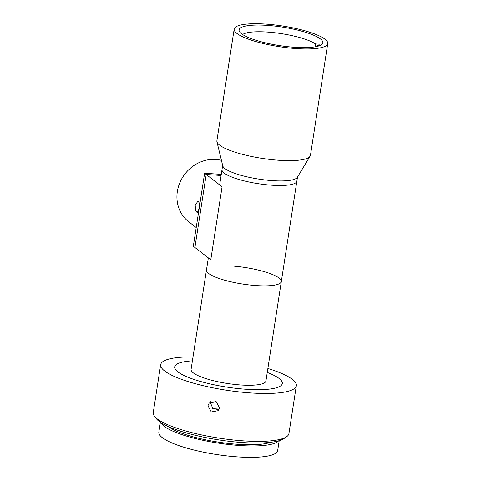 <?xml version="1.0" encoding="UTF-8"?>
<svg xmlns="http://www.w3.org/2000/svg" width="481" height="481" viewBox="0 0 481 481"><rect width="100%" height="100%" fill="white"/><g stroke="black" fill="none" stroke-linecap="round" stroke-linejoin="round"><path stroke-width="0.72" d="M246.771 389.321A54.437 12.031 8.8 0 0 282.305 383.519A54.437 12.031 8.8 0 0 267.25 372.438A54.437 12.031 8.8 0 1 282.305 383.519A54.437 12.031 8.8 0 1 246.771 389.321A54.437 12.031 8.8 0 1 174.705 366.859A54.437 12.031 8.8 0 0 246.771 389.321M208.345 257.882L206.469 269.979A37.873 8.369 8.8 0 0 256.601 285.606A37.873 8.369 8.8 0 0 281.319 281.565A37.873 8.369 -171.2 0 1 249.711 284.992A37.873 8.369 -171.2 0 1 208.67 273.467A37.873 8.369 -171.2 0 1 206.469 269.979L191.083 369.396A37.873 8.369 8.8 0 0 241.209 385.016A37.873 8.369 8.8 0 0 265.933 380.982L281.319 281.565A37.873 8.369 8.8 0 0 231.193 265.945M192.406 360.852A54.437 12.031 8.8 0 0 174.705 366.859A54.437 12.031 8.8 0 1 192.406 360.852M212.668 408.495A54.437 12.031 8.8 0 0 218.17 409.529M210.816 401.623L210.474 402.874L212.915 408.688L219.138 409.103M207.984 405.645L209.331 402.789L216.143 401.593L219.504 407.81L218.133 410.696L211.261 411.952L207.984 405.645M193.019 356.89A68.639 15.17 8.8 0 0 160.672 364.688L153.259 412.59A68.639 15.17 8.8 0 0 154.497 416.263A68.639 15.17 8.8 0 0 244.12 440.915A68.639 15.17 8.8 0 0 286.628 436.718A68.639 15.17 8.8 0 0 288.919 433.597L296.338 385.69A68.639 15.17 8.8 0 0 267.863 368.476M160.672 364.688A68.639 15.17 8.8 0 0 251.533 393.007A68.639 15.17 8.8 0 0 296.338 385.69M286.628 436.718L284.018 438.528A66.276 14.646 -171.2 0 1 242.971 442.58A66.276 14.646 -171.2 0 1 156.439 418.783L154.497 416.263M168.284 426.539A55.622 12.296 8.8 0 0 238.69 444.378A55.622 12.296 8.8 0 0 270.376 442.346M160.383 422.27L158.85 432.148A60.119 13.288 8.8 0 0 238.432 456.95A60.119 13.288 8.8 0 0 277.675 450.541L279.202 440.662M160.894 422.613A60.119 13.288 8.8 0 0 240.199 445.544A60.119 13.288 8.8 0 0 278.613 440.837M234.181 29.094L216.889 140.783A47.336 10.462 8.8 0 0 216.937 141.751A47.336 10.462 8.8 0 0 279.551 160.317A47.336 10.462 8.8 0 0 310.113 156.175A47.336 10.462 8.8 0 0 310.455 155.267L327.741 43.579A47.336 10.462 8.8 0 0 265.079 24.05A47.336 10.462 8.8 0 0 234.181 29.094A47.336 10.462 8.8 0 0 296.843 48.629A47.336 10.462 8.8 0 0 327.741 43.579M216.937 141.751L222.751 165.819A37.873 8.369 8.8 0 0 272.847 180.67A37.873 8.369 8.8 0 0 297.294 177.357L310.113 156.175M272.138 185.233A37.873 8.369 8.8 0 0 296.861 181.193A37.873 8.369 -171.2 0 1 265.253 184.62A37.873 8.369 -171.2 0 1 224.206 173.094A37.873 8.369 -171.2 0 1 222.012 169.607A37.873 8.369 8.8 0 0 272.138 185.233M266.751 25.343A42.37 9.361 8.8 0 0 239.093 29.858A42.37 9.361 8.8 0 0 295.178 47.336A42.37 9.361 8.8 0 0 322.829 42.821A42.37 9.361 8.8 0 0 266.751 25.343M221.272 174.35L204.617 173.262L206.211 174.489L221.104 175.469L206.211 174.489L194.907 247.487L206.211 174.489L222.09 186.778A37.873 8.369 -171.2 0 1 219.889 183.297L222.655 165.422M204.617 173.262L193.32 246.26L210.786 259.776L222.09 186.778M199.152 208.586L197.252 212.764L195.563 210.383L195.214 205.297L198.022 200.956L199.381 203.132L199.254 207.906M221.428 160.341A35.504 32.149 127.7 0 0 177.351 191.474A35.504 32.149 127.7 0 0 188.648 221.717L196.212 227.573M319.937 44.222L315.524 43.933A39.051 8.634 8.8 0 0 266.955 32.035A39.051 8.634 8.8 0 0 242.628 34.518M315.524 43.933L315.073 46.855M316.907 46.489L317.111 45.16L320.316 45.37M318.049 46.194A39.051 8.634 8.8 0 0 317.111 45.16M281.319 281.565L297.505 177.008"/></g></svg>
